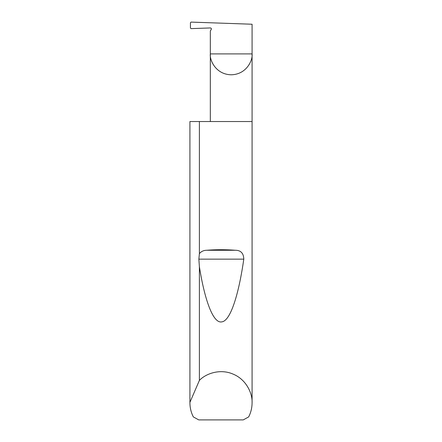<?xml version="1.0" encoding="UTF-8"?>
<svg xmlns="http://www.w3.org/2000/svg" width="442" height="442" viewBox="0 0 442 442"><rect width="100%" height="100%" fill="white"/><g stroke="black" fill="none" stroke-linecap="round" stroke-linejoin="round"><path stroke-width="0.66" d="M211.309 28.642L211.226 29.437A0.995 0.995 0 0 0 210.326 27.945L191.082 28.619L190.436 28.023L190.436 22.691L191.077 22.1L252.078 24.233L252.078 53.902C252.918 60.013 246.658 74.494 231.205 74.781C215.751 74.494 209.491 60.013 210.326 53.902L210.326 121.533M211.226 29.437L210.326 30.99L210.326 53.902L252.078 53.902L252.078 402.745C252.062 407.739 250.923 412.463 248.658 416.916L243.249 419.9L198.751 419.9L193.342 416.916C191.077 412.463 189.938 407.739 189.922 402.745L189.922 121.533L189.922 402.347L199.386 380.413C205.723 373.65 220.022 368.379 233.127 374.125C246.371 379.545 252.531 393.485 252.078 402.745M199.386 253.636C201.215 251.437 203.646 250.31 206.679 250.266C216.226 249.537 225.774 249.537 235.321 250.266C240.785 250.266 243.608 253.222 243.791 259.145C238.857 293.681 230.641 320.864 221.84 321.864C213.044 323.864 204.602 299.521 199.386 266.708L198.867 259.145L199.386 253.636L199.386 121.533L252.078 121.533M199.386 380.413L199.386 266.708M189.922 402.745L189.922 402.347M199.386 121.533L189.922 121.533M206.679 250.266L235.321 250.266M198.867 259.145L243.791 259.145"/></g></svg>
